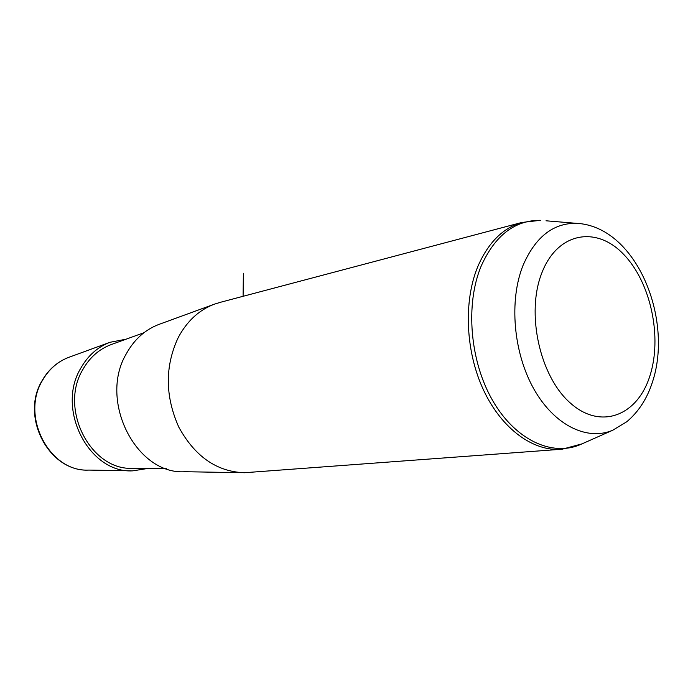 <?xml version="1.0" encoding="UTF-8"?>
<svg xmlns="http://www.w3.org/2000/svg" width="693" height="693" viewBox="0 0 693 693"><rect width="100%" height="100%" fill="white"/><g stroke="black" fill="none" stroke-linecap="round" stroke-linejoin="round"><path stroke-width="1.04" d="M147.748 468.468L132.909 470.833C89.336 473.709 55.743 409.338 80.795 368.174C87.924 355.622 97.644 347.002 109.953 342.307L126.083 339.189M166.641 468.737L133.082 468.269C91.129 471.153 58.732 409.242 82.796 369.612C89.683 357.475 99.082 349.151 111.001 344.646L111.495 344.464M241.389 472.678L185.057 471.716C136.512 475.147 98.328 400.892 126.282 353.828C134.225 339.492 145.045 329.712 158.766 324.48L159.321 324.272M220.357 302.321L214.267 304.21C199.073 310.005 187.084 321.067 178.3 337.413C164.795 366.259 164.986 396.214 178.872 427.278C195.028 456.592 216.857 471.734 244.369 472.73L559.849 449.376M243.096 296.292L243.373 273.25M69.187 357.198L68.737 357.363C57.692 361.573 48.969 369.196 42.568 380.24C20.123 416.389 49.766 472.522 88.869 470.079L130.492 470.79M541.926 272.704C557.579 232.198 596.223 225.606 623.414 254.123C650.848 282.12 662.673 337.604 649.67 376.585C637.084 415.913 600.398 430.249 570.114 402.832C539.613 376.039 525.822 312.786 541.926 272.704M575.892 223.285C636.295 225.788 673.778 319.213 652.33 382.406C647.071 398.674 638.548 411.798 626.749 421.768L612.846 430.188C587.17 441.276 554.209 425.294 533.792 388.877C513.331 352.564 508.931 300.537 523.033 265.41C535.247 237.275 552.867 223.233 575.892 223.285L546.006 220.79M581.999 443.866L562.188 449.203C533.931 452.061 502.087 429.383 483.801 390.653C465.514 351.966 463.279 301.351 477.875 266.381C488.21 242.689 502.815 228.058 521.699 222.496L218.927 302.694M612.846 430.188L580.439 444.56C551.923 456.895 515.22 439.934 492.558 400.398C469.837 360.984 465.202 304.21 481.202 265.999C495.053 235.412 514.778 220.183 540.384 220.313L521.699 222.496M111.001 344.646L143.919 332.735M158.766 324.48L214.267 304.21M42.178 380.509C48.614 369.395 57.467 361.677 68.737 357.363L109.953 342.307M88.869 470.079C49.108 472.262 19.846 416.666 42.152 380.552"/></g></svg>
